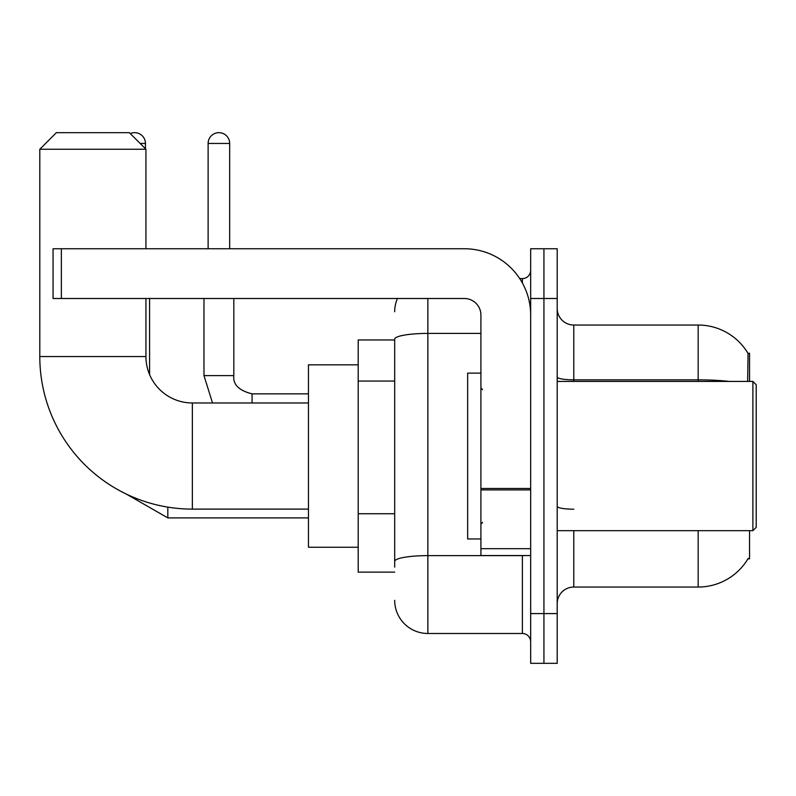 <?xml version="1.0" encoding="UTF-8"?>
<svg xmlns="http://www.w3.org/2000/svg" width="796" height="796" viewBox="0 0 796 796"><rect width="100%" height="100%" fill="white"/><g stroke="black" fill="none" stroke-linecap="round" stroke-linejoin="round"><path stroke-width="1.19" d="M749.563 381.413L749.563 353.225L748.061 353.434A58.038 58.038 0 0 0 698.162 325.037A58.038 58.038 0 0 1 747.932 353.225A58.038 58.038 0 0 0 698.162 325.037L573.787 325.037A16.587 16.587 0 0 1 557.2 308.45A16.587 16.587 0 0 0 573.787 325.037L573.787 381.413M749.563 530.663L749.563 558.862L747.932 558.862L748.23 558.364A58.038 58.038 0 0 1 698.162 587.05A58.038 58.038 0 0 0 747.932 558.862M394.687 339.962L358.2 339.962L358.2 572.125L394.687 572.125M557.2 603.637A16.587 16.587 0 0 1 573.787 587.05L698.162 587.05L698.162 530.663M543.937 613.587L543.937 663.337L557.2 663.337L557.2 613.587L543.937 613.587L543.937 663.337L530.663 663.337L530.663 613.587L543.937 613.587L543.937 298.5L543.937 613.587M530.663 613.587L530.663 248.75L543.937 248.75L543.937 298.5L543.937 248.75L557.2 248.75L557.2 613.587M747.653 381.413L748.061 353.434A58.038 58.038 0 0 0 698.162 325.037L698.162 379.851L573.787 379.851A16.587 2.876 0 0 1 557.2 376.966M394.687 567.15L394.687 339.176A33.163 5.761 180 0 1 427.85 333.415L480.913 333.415M427.85 298.5L427.85 633.487L522.375 633.487L522.375 555.538M519.728 278.6L522.375 278.6A8.288 8.288 0 0 0 530.663 270.312M530.663 641.775A8.288 8.288 0 0 0 522.375 633.487M394.687 311.763A33.163 33.163 0 0 1 397.453 298.5M427.85 633.487A33.163 33.163 0 0 1 394.687 600.313M308.45 509.112L192.363 509.112A152.563 152.563 0 0 1 39.8 356.538L39.8 149.25L56.387 132.663L129.35 132.663L145.937 149.25L39.8 149.25M192.363 509.112L192.363 402.975A46.437 46.437 0 0 1 145.937 356.538L145.937 298.5M145.937 248.75L145.937 149.25M358.2 364.837L308.45 364.837L308.45 547.25L358.2 547.25M130.275 133.599A10.776 10.776 0 0 1 145.439 143.449L145.439 148.752M149.578 374.588L149.578 298.5M208.124 248.75L208.124 143.449A10.776 10.776 0 0 1 218.9 132.663A10.776 10.776 0 0 1 229.676 143.449L229.676 248.75M203.975 298.5L203.975 375.613L233.825 375.613L233.825 298.5M530.663 555.538L480.913 555.538L480.913 488.485L530.663 488.485M530.663 315.087A66.337 66.337 0 0 0 464.337 248.75L61.362 248.75L61.362 298.5L464.337 298.5A16.587 16.587 0 0 1 480.913 315.087L480.913 488.485M61.362 298.5L53.063 298.5L53.063 248.75L61.362 248.75M752.887 381.413L756.2 384.737L756.2 527.35L752.887 530.663L752.887 381.413L557.2 381.413M480.913 373.125L467.65 373.125L467.65 538.962L480.913 538.962M394.687 381.065L358.2 381.065M394.687 513.738L358.2 513.738M573.787 530.663L573.787 587.05M729.255 381.413A58.038 10.079 180 0 0 698.162 379.851L698.162 381.413M557.2 298.5L530.663 298.5M573.787 509.201A16.587 2.876 -0 0 1 557.2 506.316M525.251 555.538A8.288 1.443 0 0 1 522.375 555.628L427.85 555.628A33.163 5.761 180 0 0 394.687 561.389M522.375 282.968L522.375 278.6M39.8 356.538L145.937 356.538M308.45 517.898L167.827 517.898L126.295 494.057L167.827 517.898L126.295 494.057L167.827 517.898L126.295 494.057L167.827 517.898L126.295 494.057L167.827 517.898L126.295 494.057L167.827 517.898L167.827 507.122M140.126 143.449L145.439 143.449M208.124 143.449L229.676 143.449M252.063 402.975L252.063 393.881C238.899 390.538 232.82 384.458 233.825 375.613C232.82 384.458 238.899 390.538 252.063 393.851C238.899 390.538 232.82 384.458 233.825 375.613C232.82 384.458 238.899 390.538 252.063 393.851C238.899 390.538 232.82 384.458 233.825 375.613C232.82 384.458 238.899 390.538 252.063 393.851C238.899 390.538 232.82 384.458 233.825 375.613C232.82 384.458 238.899 390.538 252.063 393.851C238.899 390.538 232.82 384.458 233.825 375.613C232.82 384.458 238.899 390.538 252.063 393.851L308.45 393.851M530.663 489.918L480.913 489.918M480.913 548.693L530.663 548.693M308.45 402.975L192.363 402.975M126.295 494.057L167.827 517.898M203.975 375.613L212.522 402.975M233.825 375.613C232.82 384.458 238.899 390.538 252.063 393.851M557.2 530.663L752.887 530.663M482.575 389.712L480.913 388.05M482.575 522.375L480.913 524.037"/></g></svg>
